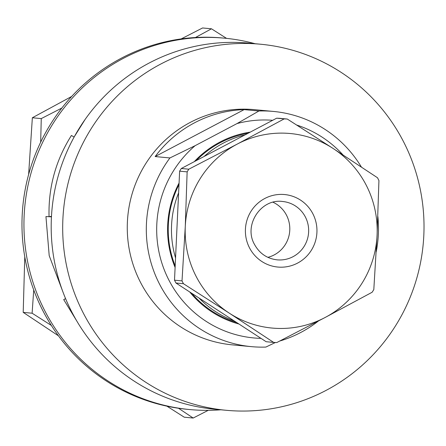 <?xml version="1.0" encoding="UTF-8"?>
<svg xmlns="http://www.w3.org/2000/svg" width="446" height="446" viewBox="0 0 446 446"><rect width="100%" height="100%" fill="white"/><g stroke="black" fill="none" stroke-linecap="round" stroke-linejoin="round"><path stroke-width="0.67" d="M224.606 38.183L222.638 37.999A186.5 183.261 95.3 0 0 53.47 119.679A186.5 183.261 95.3 0 0 42.331 309.647A186.5 183.261 95.3 0 0 187.889 409.383L189.862 409.567A186.5 183.261 -84.7 0 1 44.305 309.831A186.5 183.261 -84.7 0 1 55.438 119.862A186.5 183.261 -84.7 0 1 224.606 38.183A186.5 183.261 -84.7 0 1 255.09 43.714M24.775 256.757L23.203 312.378L32.112 313.215L33.729 289.961M175.551 257.933A97.334 95.645 -84.7 0 1 178.612 192.856M204.095 156.479A97.334 95.645 -84.7 0 1 245.105 134.843M175.178 265.883A97.334 95.645 -84.7 0 1 179.002 184.594M196.179 160.655A97.334 95.645 -84.7 0 1 248.16 133.231M175.936 282.998L183.44 283.701L229.255 313.125A97.691 95.99 -84.7 0 1 195.833 275.818A97.691 95.99 -84.7 0 1 185.28 226.445L182.013 280.891L174.509 280.188L179.632 171.164L187.136 171.866A111.901 109.956 -84.7 0 1 188.82 169.196L181.316 168.493L276.671 118.19A111.901 109.956 -84.7 0 1 279.776 118.335L287.28 119.037L333.101 148.462A97.691 95.99 -84.7 0 1 377.076 235.142A97.691 95.99 -84.7 0 1 325.151 317.474A97.691 95.99 -84.7 0 1 229.255 313.125L273.666 342.422L266.162 341.72L175.936 282.998A111.901 109.956 -84.7 0 1 175.211 281.599A111.901 109.956 -84.7 0 1 174.509 280.188M183.44 283.701A111.901 109.956 -84.7 0 1 182.715 282.301A111.901 109.956 -84.7 0 1 182.013 280.891M273.03 202.239A29.308 28.8 -84.7 0 1 286.605 215.401A29.308 28.8 -84.7 0 1 267.879 257.342M244.14 109.621A118.118 116.066 95.3 0 0 155.152 156.563L244.14 109.621L258.914 111.004A118.118 116.066 -84.7 0 1 273.398 111.433A118.118 116.066 -84.7 0 1 361.394 167.044M275.388 342.511L265.872 347.072A118.118 116.066 -84.7 0 1 251.393 346.642L232.349 344.858A118.118 116.066 -84.7 0 1 140.161 281.694A118.118 116.066 -84.7 0 1 147.213 161.38A118.118 116.066 -84.7 0 1 254.354 109.649L273.398 111.433M251.393 346.642A118.118 116.066 -84.7 0 1 159.205 283.472A118.118 116.066 -84.7 0 1 169.926 157.945L155.152 156.563M82.75 311.977A183.836 180.641 -84.7 0 1 93.727 124.729A183.836 180.641 -84.7 0 1 260.475 44.215A183.836 180.641 -84.7 0 1 403.953 142.53A183.836 180.641 -84.7 0 1 392.976 329.778A183.836 180.641 -84.7 0 1 226.228 410.292A183.836 180.641 -84.7 0 1 82.75 311.977M226.228 410.292L214.732 409.216A183.836 180.641 -84.7 0 1 71.254 310.907A183.836 180.641 -84.7 0 1 82.231 123.654A183.836 180.641 -84.7 0 1 248.985 43.139L260.475 44.215M261.027 338.375A109.237 107.335 -84.7 0 1 168.605 279.536A109.237 107.335 -84.7 0 1 195.114 145.68L169.926 157.945M238.967 324.019A98.137 96.431 -84.7 0 1 189.712 291.968M236.781 322.597A97.334 95.645 -84.7 0 1 191.68 293.245M175.105 267.455A98.137 96.431 -84.7 0 1 179.075 183.038M194.294 161.647A98.137 96.431 -84.7 0 1 250.267 132.122M195.114 145.68L237.01 123.575A109.237 107.335 -84.7 0 1 272.679 120.297M296.735 125.053A109.237 107.335 -84.7 0 1 342.985 154.913M377.862 216.505A118.118 116.066 -84.7 0 1 376.218 251.851M279.776 341.028A118.118 116.066 95.3 0 0 318.388 321.031M258.914 111.004L237.01 123.575M179.632 171.164A111.901 109.956 -84.7 0 1 181.316 168.493M276.671 118.19L284.174 118.892L237.2 144.114A97.691 95.99 -84.7 0 1 333.101 148.462L377.506 177.753A111.901 109.956 -84.7 0 1 378.933 180.569L377.076 235.142L373.809 289.588A111.901 109.956 -84.7 0 1 372.126 292.258L325.151 317.474L276.771 342.561A111.901 109.956 -84.7 0 1 273.666 342.422M284.174 118.892A111.901 109.956 -84.7 0 1 287.28 119.037M234.362 321.02A97.334 95.645 -84.7 0 1 198.955 297.978M187.136 171.866L185.28 226.445A97.691 95.99 -84.7 0 1 237.2 144.114L188.82 169.196M208.221 410.342L193.179 418.036L178.506 408.257M166.904 406.161L184.27 417.205L193.179 418.036M51.346 325.446L32.112 313.215M23.203 312.378L58.443 335.805M40.681 142.162L41.261 118.591L61.843 108.055M71.694 96.436L32.352 117.761L41.261 118.591M32.352 117.761L28.628 174.492M195.448 37.52L211.476 28.795L226.551 38.378M181.182 38.913L202.573 27.964L211.476 28.795M85.108 119.45L74.103 137.045M74.131 137.061L71.416 135.484C55.739 160.287 48.279 187.359 49.049 216.7L51.48 216.343M49.478 216.639L51.457 216.739M51.452 216.84L45.949 216.561L49.205 255.658L63.037 292.208M65.623 298.725L63.7 299.595L76.723 320.903M220.842 409.79A186.5 183.261 -84.7 0 1 189.862 409.567M65.573 298.608L63.7 299.595M49.049 216.7L45.949 216.561M305.465 217.163A29.308 28.8 95.3 0 0 282.591 201.492C261.183 198.325 243.388 224.862 254.387 244.235C259.399 253.412 266.981 258.619 277.133 259.851A29.308 28.8 95.3 0 0 303.715 247.017A29.308 28.8 95.3 0 0 305.465 217.163M249.364 247.575A36.41 35.78 -84.7 0 1 264.785 198.487A36.41 35.78 -84.7 0 1 312.986 214.013A36.41 35.78 -84.7 0 1 297.566 263.101A36.41 35.78 -84.7 0 1 249.364 247.575"/></g></svg>
